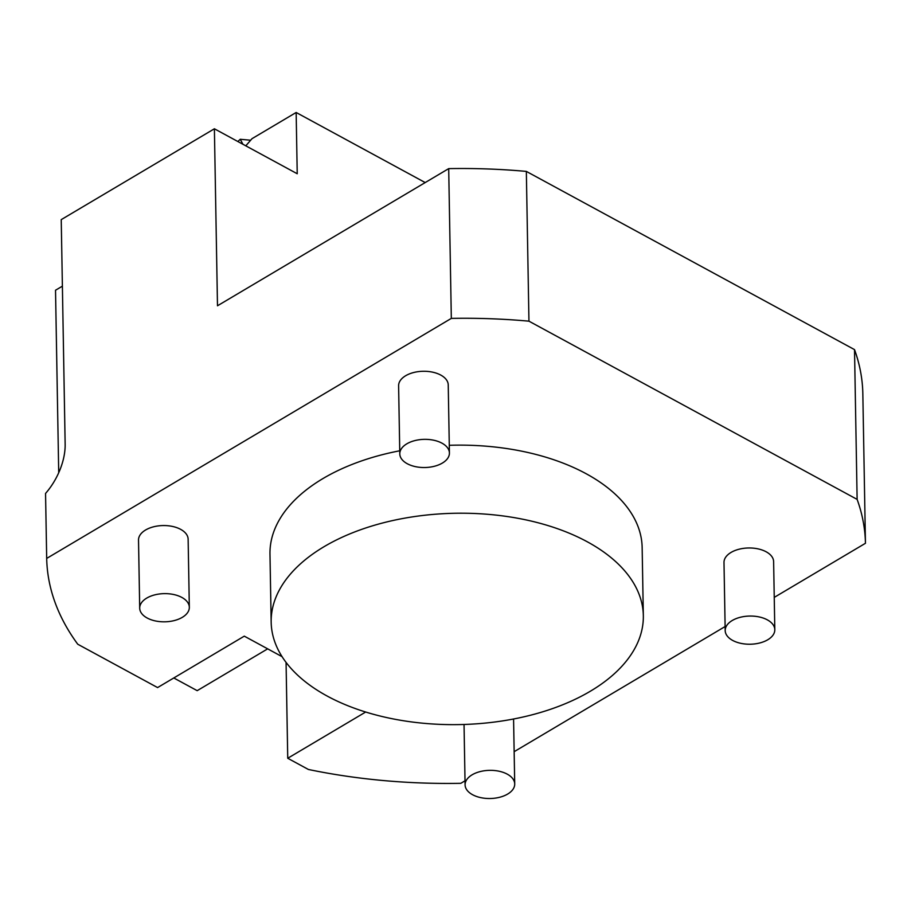<?xml version="1.0" encoding="UTF-8"?>
<svg xmlns="http://www.w3.org/2000/svg" width="911" height="911" viewBox="0 0 911 911"><rect width="100%" height="100%" fill="white"/><g stroke="black" fill="none" stroke-linecap="round" stroke-linejoin="round"><path stroke-width="1.37" d="M643.337 615.688A186.117 105.687 179 0 0 587.299 541.794A186.117 105.687 179 0 0 384.191 522.584A186.117 105.687 179 0 0 271.171 622.179A186.117 105.687 179 0 0 327.208 696.072A186.117 105.687 179 0 0 530.316 715.272A186.117 105.687 179 0 0 643.337 615.688L642.153 547.602A186.117 105.687 179 0 0 586.115 473.709A186.117 105.687 179 0 0 449.282 445.308M399.735 450.786A186.117 105.687 179 0 0 269.975 554.104L271.171 622.179M267.675 648.848L197.186 690.663L173.796 677.966M58.714 472.763L55.525 290.233L62.392 286.168M245.799 145.828L252.017 138.666L296.155 112.486L297.225 173.75L214.392 128.781L61.231 219.631L65.148 444.295A49.627 28.833 118.5 0 1 45.55 493.443L46.689 558.42A409.449 232.51 179 0 0 77.754 644.225L157.592 687.577L244.285 636.151L282.08 656.672M181.847 597.434A24.813 14.086 179 0 0 154.768 594.872A24.813 14.086 179 0 0 139.702 608.161A24.813 14.086 179 0 0 164.754 621.814A24.813 14.086 179 0 0 189.329 607.284A24.813 14.086 179 0 0 181.847 597.434M507.245 774.145A24.813 14.086 179 0 0 480.165 771.583A24.813 14.086 179 0 0 465.088 784.861A24.813 14.086 179 0 0 490.152 798.514A24.813 14.086 179 0 0 514.715 783.995A24.813 14.086 179 0 0 507.245 774.145M767.335 619.856A24.813 14.086 179 0 0 740.256 617.294A24.813 14.086 179 0 0 725.19 630.571A24.813 14.086 179 0 0 750.243 644.225A24.813 14.086 179 0 0 774.805 629.706A24.813 14.086 179 0 0 767.335 619.856M441.949 443.156A24.813 14.086 179 0 0 414.869 440.594A24.813 14.086 179 0 0 399.792 453.872A24.813 14.086 179 0 0 424.856 467.525A24.813 14.086 179 0 0 449.419 453.006A24.813 14.086 179 0 0 441.949 443.156M449.419 453.006L448.235 384.932A24.813 14.086 179 0 0 440.753 375.07A24.813 14.086 179 0 0 413.674 372.519A24.813 14.086 179 0 0 398.608 385.797L399.792 453.872M774.805 629.706L773.621 561.631A24.813 14.086 179 0 0 766.151 551.781A24.813 14.086 179 0 0 739.072 549.219A24.813 14.086 179 0 0 723.994 562.497L725.19 630.571M189.329 607.284L188.133 539.21A24.813 14.086 179 0 0 180.663 529.359A24.813 14.086 179 0 0 153.583 526.797A24.813 14.086 179 0 0 138.518 540.075L139.702 608.161M365.675 712.026L287.739 758.259L308.408 769.476A409.449 232.51 179 0 0 460.818 783.312L465.02 780.818M46.689 558.42L451.321 318.394A409.449 232.51 179 0 1 528.949 321.173L857.126 499.387A409.449 232.51 179 0 1 865.45 543.286L774.248 597.388M725.11 626.54L514.157 751.677M296.155 112.486L425.198 182.564M865.45 543.286L862.831 393.518A409.449 232.51 179 0 0 854.518 349.619L857.126 499.387M214.392 128.781L217.49 305.777L448.702 168.626A409.449 232.51 179 0 1 526.342 171.405L854.518 349.619M451.321 318.394L448.702 168.626M287.739 758.259L286.065 662.411M528.949 321.173L526.342 171.405M250.673 140.226L240.242 139.281L237.851 141.512M240.242 139.281L242.93 144.28M464.041 724.473L465.088 784.861M513.576 719.007L514.715 783.995"/></g></svg>

